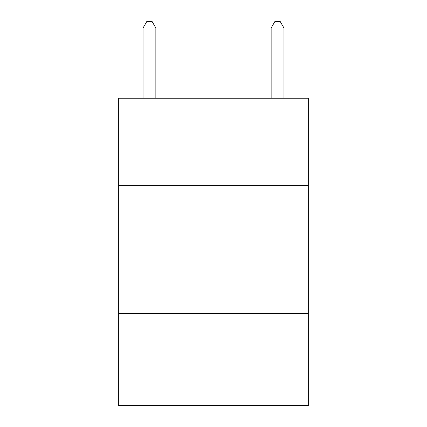<?xml version="1.0" encoding="UTF-8"?>
<svg xmlns="http://www.w3.org/2000/svg" width="427" height="427" viewBox="0 0 427 427"><rect width="100%" height="100%" fill="white"/><g stroke="black" fill="none" stroke-linecap="round" stroke-linejoin="round"><path stroke-width="0.64" d="M308.294 185.318L308.294 98.21L118.706 98.21L118.706 185.318L308.294 185.318L308.294 405.65L118.706 405.65L118.706 185.318M308.294 313.418L118.706 313.418M155.855 98.21L155.855 28.011L143.045 28.011L143.045 98.21M143.045 28.011L146.888 21.35L152.012 21.35L155.855 28.011M283.955 98.21L283.955 28.011L271.145 28.011L271.145 98.21M271.145 28.011L274.988 21.35L280.112 21.35L283.955 28.011"/></g></svg>
